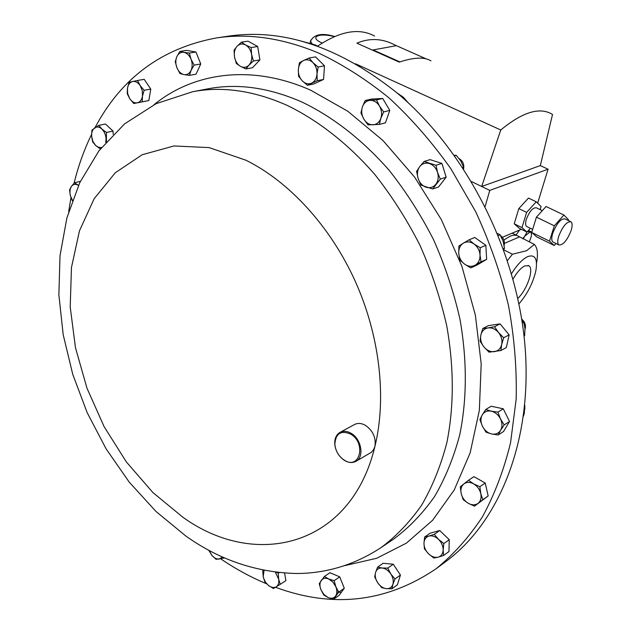 <?xml version="1.0" encoding="UTF-8"?>
<svg xmlns="http://www.w3.org/2000/svg" width="631" height="631" viewBox="0 0 631 631"><rect width="100%" height="100%" fill="white"/><g stroke="black" fill="none" stroke-linecap="round" stroke-linejoin="round"><path stroke-width="0.95" d="M517.783 298.416C527.051 289.921 534.331 268.656 528.849 265.777L524.74 265.903C520.804 267.938 516.907 272.34 513.035 279.115M95.06 127.604C121.31 78.063 161.725 48.177 216.315 37.955C248.464 33.08 282.388 38.041 318.087 52.823C342.428 64.267 366.13 79.348 389.209 98.081C411.593 118.754 432.18 142.369 450.976 168.911L475.656 211.653C489.68 241.957 500.604 273.128 508.428 305.175C514.352 337.254 516.923 368.614 516.158 399.249L510.542 442.82C503.877 470.127 494.467 494.87 482.313 517.026C468.817 537.478 453.373 554.752 435.982 568.839C386.369 602.321 332.868 608.465 275.479 587.28M266.653 583.833C250.815 577.247 235.497 568.91 220.708 558.829M351.002 433.245C361.397 438.829 364.568 457.033 355.947 461.316C352.516 463.146 348.73 462.87 344.597 460.488L343.509 459.77C338.279 455.732 335.353 450.416 334.73 443.822C334.564 438.411 336.315 434.601 340.006 432.385C343.327 430.705 346.995 430.989 351.002 433.245M340.006 432.385L354.488 424.537C357.801 422.857 361.445 423.125 365.42 425.333C372.984 430.689 376.155 437.709 374.924 446.393L373.497 449.848L371.186 452.419L355.947 461.316M344.329 460.173C359.859 470.387 366.572 442.844 350.481 434.01C340.874 430.113 335.66 433.497 334.856 444.169C335.455 450.502 338.263 455.606 343.28 459.486L344.329 460.173M511.512 273.712C517.002 264.91 522.365 259.215 527.619 256.628C535.08 254.088 537.817 258.82 535.845 270.825C532.974 283.074 527.342 294.093 518.942 303.874M503.885 240.032L510.014 236.254C513.5 234.803 516.339 234.827 518.532 236.31L534.394 244.442L526.522 250.744L512.451 254.214L503.775 249.837M507.45 260.524L512.451 254.214M571.087 230.638C572.483 226.032 572.459 223.09 571.008 221.789C566.875 221.339 562.781 226.143 558.743 236.175C557.378 240.726 557.402 243.637 558.821 244.915C562.955 245.388 567.048 240.632 571.087 230.638M570.511 221.552L565.029 218.925C560.864 218.452 556.771 223.232 552.748 233.257C551.399 237.8 551.439 240.711 552.874 241.988L553.403 242.249M542.305 210.651L536.413 207.82C532.887 207.362 529.535 211.196 526.341 219.304C525.292 223.003 525.378 225.385 526.617 226.458L527.066 226.671M435.982 568.839L445.549 561.764C499.216 522.342 532.864 440.785 524.968 345.575C516.978 250.483 466.135 150.896 397.285 93.128C339.723 47.065 283.319 28.087 228.083 36.204L216.315 37.955M336.836 592.028L341.308 592.335M502.347 237.295L521.34 229.29M568.239 220.464L568.492 219.667L563.909 215.037L554.326 225.819L549.483 241.152L531.728 232.429L536.642 236.83L554.223 245.491L549.483 241.152M554.223 245.491L555.966 243.511M530.371 228.296L526.98 232.066L521.979 227.625L526.617 212.387L536.247 201.802L541.09 206.534L540.136 209.61M537.651 203.174L548.079 169.203L540.325 165.614L552.519 114.463L551.951 114.116C539.45 106.844 522.389 112.137 500.762 129.994L355.592 63.818M485.144 206.455L489.774 190.396L481.674 186.484L500.762 129.994M471.491 181.562L481.674 186.484L540.325 165.614M426.177 58.872L395.314 45.195C382.591 38.404 369.782 37.726 356.886 43.176L399.289 62.114C414.023 57.263 424.584 56.853 430.965 60.876M374.554 36.054C359.134 27.661 340.133 31.037 317.543 46.181M489.774 190.396L548.079 169.203M523.257 238.912L526.972 232.066L519.305 228.288L514.233 223.816L518.808 208.601L528.462 198.079L536.247 201.802M372.329 50.078L396.221 45.692M399.904 61.901L373.087 49.936L372.984 50.37M526.617 212.387L518.808 208.601M521.979 227.625L514.233 223.816M563.909 215.037L546.06 206.495L536.437 217.151L531.728 232.429M554.326 225.819L536.437 217.151M516.024 235.071L519.542 230.047M534.394 244.442C537.525 247.786 538.235 254.025 536.531 263.151M504.445 243.361L519.337 236.964M522.681 238.628L524.984 235.978L529.914 232.066C531.247 232.255 531.704 233.683 531.31 236.325L529.33 241.925M531.42 235.544L531.349 231.869L527.35 231.648M528.447 230.441L531.349 231.869M524.826 409.314L524.771 405.165M523.501 416.121L524.353 412.958L524.59 406.932M463.604 168.919C464.345 164.415 462.878 161 459.194 158.673M463.399 168.611L463.604 167.183L460.804 160.984L456.26 155.344L454.281 155.281M454.683 155.841L456.26 155.344M462.665 167.491L463.604 167.183M504.137 245.467C504.966 241.523 503.79 238.25 500.604 235.639M503.672 249.568L504.477 248.251L503.12 241.168L500.099 234.795L497.465 233.47M498.309 235.537L500.099 234.795M503.372 248.732L504.477 248.251M525.031 329.295C526.151 325.383 525.047 321.991 521.711 319.112M524.637 335.716L524.022 336.055L524.637 335.716L524.992 328.53L523.73 322.204L521.892 320.264M522.31 322.962L523.73 322.204M408.083 102.664L403.785 97.702M406.743 101.425L403.177 97.095L397.096 92.962M320.911 589.717C319.523 585.994 319.625 582.91 321.211 580.457C322.985 578.209 325.47 577.712 328.672 578.958L324.373 576.466L319.223 583.651L320.911 589.717L323.758 594.994L328.033 597.525L323.869 594.441L320.911 589.717M335.526 596.114C333.72 598.338 331.22 598.811 328.033 597.525L333.491 599.269L338.737 592.13L335.866 586.798C337.262 590.569 337.151 593.676 335.526 596.114M335.866 586.798L332.868 582.034L328.672 578.958L334.154 580.67L335.866 586.798M428.583 553.852C425.57 550.76 424.024 547.258 423.961 543.362C424.142 539.537 425.775 537.115 428.875 536.082L424.616 537.044L423.961 543.362L424.434 548.86L428.583 553.852L433.876 558.049L438.166 557.165C434.925 557.867 431.73 556.763 428.583 553.852M443.167 549.917C442.962 553.766 441.29 556.179 438.166 557.165L443.609 555.461L443.167 549.917L443.845 543.551L438.498 539.331C441.558 542.447 443.12 545.973 443.167 549.917M438.498 539.331C435.303 536.413 432.101 535.333 428.875 536.082L434.294 534.323L438.498 539.331M491.541 433.939C487.589 432.898 484.545 430.334 482.415 426.248C480.514 422.068 480.451 418.29 482.242 414.906L479.891 419.576L482.415 426.248L486.067 432.219L491.541 433.939L498.174 434.956L500.596 430.303C498.514 433.481 495.501 434.688 491.541 433.939M500.47 418.874C502.394 423.109 502.434 426.919 500.596 430.303L504.153 424.915L500.47 418.874L497.898 412.13L491.233 411.16C495.217 412.169 498.293 414.733 500.47 418.874M491.233 411.16C487.266 410.465 484.269 411.712 482.242 414.906L485.736 409.519L491.233 411.16M475.261 265.13C471.83 266.96 468.289 266.637 464.637 264.176C461.111 261.455 459.147 257.811 458.729 253.236L459.747 259.964L464.637 264.176L470.734 267.891L481.003 261.833L480.017 255.034C480.136 259.641 478.55 263.009 475.261 265.13M474.031 244C477.612 246.721 479.607 250.404 480.017 255.034L480.199 247.715L474.031 244L469.07 239.804L463.375 243.156C466.782 241.263 470.332 241.547 474.031 244M463.375 243.156C460.133 245.317 458.587 248.685 458.729 253.236L458.895 245.995L463.375 243.156M222.404 556.984L219.304 559.082C216.741 559.358 214.256 558.112 211.85 555.343L209.121 550.429M251.595 54.408C252.219 58.825 251.351 62.39 248.993 65.103C246.476 67.556 243.629 67.967 240.45 66.326L245.956 68.929L248.993 65.103L253.41 61.01L251.595 54.408L251.146 47.562L245.593 44.975C248.74 46.883 250.744 50.023 251.595 54.408M237.051 46.3C239.535 43.799 242.383 43.358 245.593 44.975L241.421 42.174L237.051 46.3L234.062 50.188L234.519 56.964C233.88 52.594 234.724 49.044 237.051 46.3M234.519 56.964C235.371 61.286 237.343 64.409 240.45 66.326L236.333 63.494L234.519 56.964M380.848 118.344C379.302 122.351 376.683 124.504 372.984 124.812C369.261 124.796 366.201 122.887 363.811 119.078L367.968 124.867L379.318 124.417L380.848 118.344L383.672 111.924L379.468 106.063C381.692 110.086 382.149 114.179 380.848 118.344M370.192 100.353C373.938 100.321 377.03 102.222 379.468 106.063L376.541 99.903L365.168 100.51L362.407 106.907C363.906 102.908 366.501 100.723 370.192 100.353M362.407 106.907C361.145 111.056 361.61 115.11 363.811 119.078L360.94 112.973L362.407 106.907M377.661 582.713C375.429 579.132 374.735 575.701 375.579 572.427C376.652 569.296 378.829 567.821 382.118 568.003L377.63 567.111L375.579 572.427L374.688 576.915L377.661 582.713L381.787 587.706L386.275 588.66C382.938 588.163 380.067 586.183 377.661 582.713M392.884 584.306C391.772 587.437 389.572 588.889 386.275 588.66L391.93 588.794L392.884 584.306L394.974 578.974L390.802 573.934C393.066 577.554 393.76 581.017 392.884 584.306M390.802 573.934C388.357 570.432 385.462 568.452 382.118 568.003L387.773 568.089L390.802 573.934M72.431 200.279L70.364 195.689L69.891 192.747L70.159 189.284L71.342 186.5C73.038 184.268 75.192 183.779 77.818 185.033L78.473 185.427M468.289 503.317C464.661 501.077 462.302 497.859 461.206 493.655C460.354 489.443 461.229 486.209 463.824 483.938L460.275 486.832L461.206 493.655L463.249 499.705L468.289 503.317L474.473 506.165L478.077 503.333C475.253 505.313 471.988 505.305 468.289 503.317M480.783 493.584C481.619 497.843 480.719 501.093 478.077 503.333L482.825 499.705L480.783 493.584L479.852 486.69L473.613 483.851C477.281 486.083 479.67 489.325 480.783 493.584M473.613 483.851C469.874 481.887 466.609 481.918 463.824 483.938L468.517 480.278L473.613 483.851M140.129 85.508L142.291 90.659L142.472 96.204C141.746 99.927 140.011 102.135 137.282 102.821L142.204 101.843L142.472 96.204L144.128 90.296L140.129 85.508L137.526 80.484L132.605 81.509C135.397 81.06 137.905 82.385 140.129 85.508M127.47 88.182C128.172 84.475 129.883 82.251 132.605 81.509L129.095 82.298L127.47 88.182L127.249 93.798L129.812 98.791L127.675 93.688L127.47 88.182M129.812 98.791C132.005 101.883 134.498 103.232 137.282 102.821L133.764 103.531L129.812 98.791M263.458 570.258L262.78 570.692L263.174 576.568L264.76 581.695L268.506 585.481L273.452 588.51L280.243 584.322L278.665 579.148C279.21 582.768 278.397 585.316 276.244 586.806C273.957 588.053 271.377 587.611 268.506 585.481L265.477 582.168L263.513 578.004L263.174 576.568L264.081 570.377M279.186 572.632L278.271 573.216L278.665 579.148L275.361 572.191M317.014 74.016C316.588 78.465 314.806 81.502 311.651 83.142C308.401 84.475 305.301 83.734 302.336 80.91L307.431 85.28L317.227 80.721L317.014 74.016L318.119 67.036L312.968 62.643C315.831 65.719 317.18 69.513 317.014 74.016M303.59 60.497C306.832 59.101 309.955 59.819 312.968 62.643L309.151 58.013L303.59 60.497L299.402 62.721L298.329 69.647C298.708 65.238 300.466 62.185 303.59 60.497M298.329 69.647C298.179 74.111 299.52 77.865 302.336 80.91L298.581 76.296L298.329 69.647M494.381 351.672C490.476 352.043 487.014 350.481 483.985 346.987C481.137 343.319 480.081 339.375 480.822 335.179L480.065 341.205L483.985 346.987L489.064 352.169L500.872 350.536L501.7 344.479C500.643 348.588 498.206 350.986 494.381 351.672M498.529 332.545C501.416 336.26 502.481 340.243 501.7 344.479L503.672 337.774L498.529 332.545L494.538 326.724L488.047 327.923C491.951 327.489 495.445 329.027 498.529 332.545M488.047 327.923C484.237 328.672 481.832 331.086 480.822 335.179L482.747 328.522L488.047 327.923M435.847 184.276C433.245 187.375 429.995 188.361 426.114 187.226C422.289 185.79 419.615 182.856 418.108 178.431L420.845 185.064L432.645 188.984L440.296 179.125L437.543 172.405C438.813 176.972 438.245 180.931 435.847 184.276M429.427 163.555C433.3 164.967 436.005 167.909 437.543 172.405L436.013 165.283L424.111 161.465L419.725 166.631C422.281 163.5 425.515 162.475 429.427 163.555M419.725 166.631C417.383 169.991 416.839 173.919 418.108 178.431L416.594 171.387L419.725 166.631M106.45 141.589L106.41 132.463L101.899 129.047L98.775 125.356L91.921 130.12L91.598 136.162L92.647 141.896L95.731 145.587L92.867 141.415L91.598 136.162C91.448 132.329 92.465 129.568 94.65 127.888C96.945 126.445 99.367 126.831 101.899 129.047L104.107 131.879L105.574 135.468L106.071 138.552L105.748 142.393M100.376 148.955L95.731 145.587L98.61 147.37L101.536 147.48M191.035 59.196C192.51 63.195 192.526 66.918 191.075 70.364C189.442 73.622 187.084 75.034 184 74.6L189.41 75.365L191.075 70.364L194.127 65.103L191.035 59.196L189.324 53.067L183.881 52.349C186.981 53.036 189.371 55.315 191.035 59.196M176.846 56.68C178.447 53.406 180.789 51.963 183.881 52.349L179.851 51.419L176.846 56.68L175.237 61.696L176.925 67.769C175.457 63.826 175.434 60.126 176.846 56.68M176.925 67.769C178.565 71.603 180.923 73.882 184 74.6L179.993 73.606L176.925 67.769M208.751 550.224L211.85 555.343L216.062 559.342L223.776 558.104L223.666 557.544M78.496 185.38L74.505 182.761L71.342 186.5L69.56 189.876L70.364 195.689L72.289 200.69M278.271 573.216L276.607 572.349M100.195 148.995L100.7 148.537M324.373 576.466L329.981 572.711L339.738 576.876L344.297 588.273L339.052 595.396L333.491 599.269M344.297 588.273L338.737 592.13M339.738 576.876L334.154 580.67M424.616 537.044L430.066 533.242L439.72 530.513L449.24 539.671L448.988 551.526L443.609 555.461M449.24 539.671L443.845 543.551M439.72 530.513L434.294 534.323M485.736 409.519L491.178 406.23L503.293 408.801L509.517 421.516L503.546 431.509L498.174 434.956M509.517 421.516L504.153 424.915M503.293 408.801L497.898 412.13M469.07 239.804L474.772 237.469L485.854 245.325L486.643 259.365L481.003 261.833M485.854 245.325L480.199 247.715M486.643 259.365L476.397 265.399L470.734 267.891M224.273 557.812L223.776 558.104M241.421 42.174L247.991 41.157L257.685 46.505L251.146 47.562M257.685 46.505L259.917 59.882L252.471 67.754L245.956 68.929M259.917 59.882L253.41 61.01M365.168 100.51L371.359 99.075L382.701 98.468L389.792 110.409L383.672 111.924M382.701 98.468L376.541 99.903M389.792 110.409L385.431 122.84L379.318 124.417M377.63 567.111L383.151 563.278L393.271 564.224L400.44 575.046L397.388 584.827L391.93 588.794M400.44 575.046L394.974 578.974M393.271 564.224L387.773 568.089M80.397 181.334L74.505 182.761M468.517 480.278L473.92 476.657L485.215 483.015L488.165 495.958L474.473 506.165M488.165 495.958L482.825 499.705M485.215 483.015L479.852 486.69M133.764 103.531L148.837 100.574L150.77 89.081L144.199 79.325L137.526 80.484M148.837 100.574L142.204 101.843M150.77 89.081L144.128 90.296M284.589 573.106L285.914 580.63L280.243 584.322M309.151 58.013L315.539 56.861L324.476 65.821L318.119 67.036M324.476 65.821L323.569 79.435L313.788 83.97L307.431 85.28M323.569 79.435L317.227 80.721M482.747 328.522L488.291 325.675L500.052 323.869L509.138 334.848L506.338 347.547L500.872 350.536M509.138 334.848L503.672 337.774M500.052 323.869L494.538 326.724M424.111 161.465L430.05 159.627L441.913 163.413L446.164 177.169L440.296 179.125M441.913 163.413L436.013 165.283M446.164 177.169L438.529 186.989L432.645 188.984M113.209 134.308L113.028 131.074L105.416 124.007L98.775 125.356M113.028 131.074L106.41 132.463M179.851 51.419L186.508 50.377L195.965 52.018L189.324 53.067M195.965 52.018L200.745 63.983L196.02 74.198L189.41 75.365M200.745 63.983L194.127 65.103M68.669 211.685L70.964 197.613M74.079 183.211C78.291 165.985 84.112 149.736 91.55 134.466M207.915 88.837C237.508 83.142 268.869 87.551 301.997 102.056C333.286 117.114 362.32 139.83 389.106 170.228C405.946 191.493 420.767 214.658 433.568 239.733C445.005 265.556 453.799 292.027 459.96 319.152C467.161 360.309 467.082 398.879 459.739 434.869C453.665 457.664 445.281 478.227 434.57 496.542C422.723 513.382 409.235 527.453 394.091 538.771L381.116 547.574C396.3 536.216 409.827 522.05 421.689 505.084C432.409 486.604 440.785 465.844 446.827 442.804C454.115 406.411 454.075 367.36 446.709 325.651C440.422 298.155 431.478 271.314 419.891 245.112C406.916 219.683 391.93 196.17 374.909 174.582C348.273 143.947 318.158 120.411 287.066 105.338C253.717 90.58 222.199 86.061 192.51 91.771L207.915 88.837M154.059 104.675C193.875 72.218 251.974 63.991 310.815 90.272L347.815 111.245L382.938 140.5L414.606 177.09L441.345 219.62L461.9 266.306L475.356 315.082L481.193 363.795L479.347 410.371L470.134 452.924L454.249 489.932L432.629 520.252L406.396 543.141L376.723 558.269L344.786 565.621M374.924 446.393C350.97 546.903 255.531 569.698 182.88 517.231L152.915 492.566L126.35 461.924L104.107 426.643L86.944 388.089L75.475 347.713L70.207 306.989L71.469 267.489L79.467 230.828L94.161 198.694L115.276 172.784L142.204 154.721L173.951 145.966L209.106 147.599L245.853 160.195C288.951 181.397 330.218 226.119 355.119 280.969C379.862 335.897 386.803 397.885 374.924 446.393M315.981 45.629L300.553 40.881M334.367 36.614C318.616 32.481 308.78 37.237 322.007 42.971L322.22 43.066M311.982 43.602L310.547 41.086L310.736 40.155M528.084 265.422L528.849 265.777M192.51 91.771L156.117 103.673L124.583 123.873L98.98 150.77L79.79 182.604L66.902 217.9L60.024 255.626L58.872 294.874L63.203 334.738L72.746 374.317L87.173 412.674L106.142 448.909L129.229 482.131L156.007 511.489L186.003 536.153C219.698 560.044 256.565 572.498 296.594 573.508C326.621 573.398 354.796 564.753 381.116 547.574M317.614 46.126L315.39 44.998M334.635 36.495C322.181 32.717 314.151 34.248 310.547 41.086L310.144 42.971M315.137 44.888L298.857 40.431M532.659 229.416L526.617 226.458M558.821 244.915L552.874 241.988M516.939 235.521L512.167 233.155"/></g></svg>
